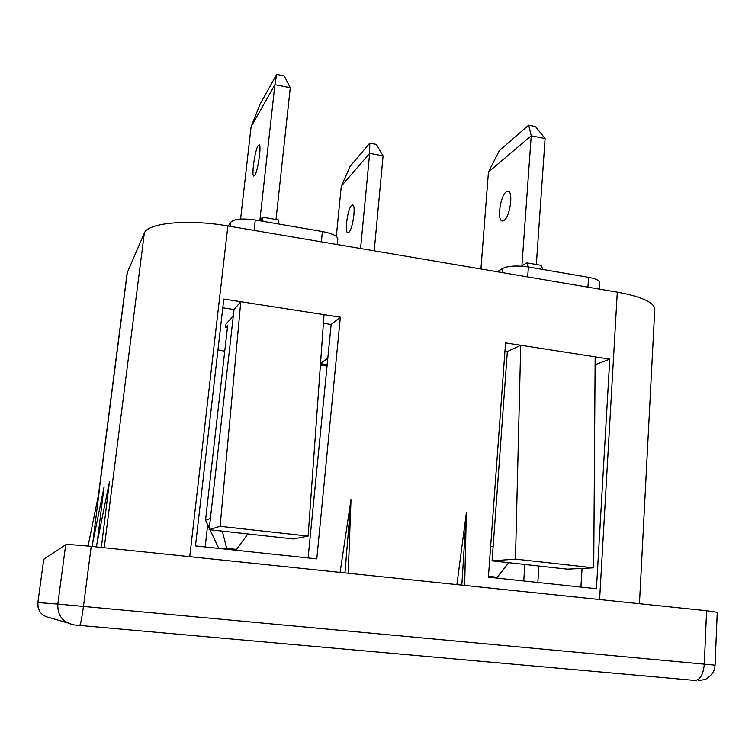 <?xml version="1.0" encoding="UTF-8"?>
<svg xmlns="http://www.w3.org/2000/svg" width="755" height="755" viewBox="0 0 755 755"><rect width="100%" height="100%" fill="white"/><g stroke="black" fill="none" stroke-linecap="round" stroke-linejoin="round"><path stroke-width="1.13" d="M43.733 559.332L37.882 602.547L57.814 604.066L65.694 544.77L43.752 559.304L37.873 602.547L38.08 607.341M65.694 544.77C67.978 544.374 76.491 544.902 91.223 546.375L83.465 606.425L704.302 664.164L706.586 610.72L91.223 546.375M706.586 610.72L717.25 612.286L715.07 665.174L704.302 664.164C703.311 674.583 700.178 680.01 694.921 680.434L74.528 624.97C63.014 622.762 57.446 615.787 57.814 604.066L83.465 606.425C81.851 618.194 80.577 624.545 79.643 625.489M515.476 559.125L593.713 567.817L567.298 569.147L492.09 560.861L515.476 559.125L520.723 345.261L505.557 342.902L488.391 577.197L596.431 588.74L609.776 359.116L520.723 345.261L507.351 351.585L504.953 351.217M209.144 529.67L220.12 526.31L240.769 301.717L340.345 317.204L316.789 558.879L195.479 545.922L223.791 299.074L240.769 301.717L234.022 309.541L209.144 529.67L293.299 538.947L308.134 536.088L324.018 314.665M464.665 585.427L466.335 512.938L456.898 584.615M98.433 495.176L127.133 273.036L144.318 233.182C147.499 222.876 188.203 218.941 227.878 225.962L617.297 292.157C641.288 296.611 653.783 302.198 654.783 308.927L654.745 309.541M340.09 572.403L351.047 499.168L348.225 573.253M323.404 323.291L331.143 324.48L308.097 557.954M222.791 307.814L234.022 309.541M492.09 560.861L507.351 351.585M101.349 547.432L109.437 481.803L96.281 546.903M92.818 542.43L99.207 491.373L88.08 546.054M97.197 542.364L104.105 486.796L92.006 546.46M320.394 365.156L327.038 366.118M320.488 363.825L327.17 364.797M327.812 358.229L320.526 363.325L327.812 358.229M233.323 315.666L225.99 324.178M217.969 349.858L224.745 351.217M228.303 226.038L230.841 222.149C234.333 218.922 242.478 218.204 255.275 219.998L322.404 231.549C332.134 233.437 337.277 235.89 337.834 238.901L337.806 239.156M497.347 271.762L502.415 268.535C508.011 265.873 516.665 265.354 528.387 266.987L588.551 277.34C595.714 278.68 599.47 280.435 599.81 282.615L599.8 282.814M595.11 364.731L609.776 359.116M582.048 568.402L580.916 587.079M593.713 567.817L595.157 356.841M220.12 526.31L308.134 536.088M331.143 324.48L340.345 317.204M344.969 572.913L351.047 499.168M461.834 585.134L466.335 512.938M351.519 205.454C347.649 209.022 344.422 232.011 347.687 232.748L348.895 232.314C352.745 229.105 356.105 205.596 352.802 204.945L351.519 205.454M336.305 236.438L341.298 186.145L350.216 166.223L369.752 143.129L369.657 153.359L360.569 248.518M374.206 250.839L383.087 155.898L376.368 144.394L369.752 143.129M383.087 155.898L369.657 153.359L341.298 186.145M327.179 364.637L320.507 363.665M506.18 191.912L508.379 191.364C513.494 192.459 509.833 216.996 504.047 220.469L501.981 220.932C496.922 219.771 500.395 195.79 506.18 191.912M528.604 267.025L526.745 262.853L521.903 265.845L531.237 135.787L488.457 171.998L499.319 150.689L528.66 125.17L535.493 126.547L545.101 138.552L536.333 264.505M488.457 171.998L480.926 268.978M488.457 576.339L497.196 577.273L508.757 562.692M491.335 577.518L497.196 577.273M490.646 546.45L493.119 546.733M526.745 262.853L541.024 265.316L542.939 269.497M528.66 125.17L531.237 135.787L545.101 138.552M258.116 145.573L259.229 144.781C261.636 145.366 257.87 171.206 254.765 175.405L253.718 176.085C251.349 175.396 254.973 150.207 258.116 145.573M263.023 221.328L262.457 217.166L259.833 220.762L274.905 84.673L251.075 126.849L260.135 104.039L276.66 74.396L284.22 75.915L290.279 87.74L276.009 219.507M251.075 126.849L240.6 219.082M226.009 323.98L225.603 327.557L227.397 327.83M225.603 327.557L227.699 325.207L205.53 520.195L210.409 518.468M218.79 548.413L210.032 529.774M209.305 528.226L205.53 520.195M222.329 531.124L226.717 548.347L236.541 549.395L247.876 533.945M226.717 548.347L223.791 548.951M233.512 549.989L236.541 549.395M262.457 217.166L278.331 219.913L278.991 224.075M276.66 74.396L274.905 84.673L290.279 87.74M599.602 599.536L617.297 292.157M227.878 225.962L189.75 556.68M67.393 622.866L50.066 617.76C41.657 616.146 37.599 611.069 37.882 602.547M104.237 547.743L144.318 233.182M127.406 271.857L98.801 493.364M538.919 566.024L537.834 582.483M523.753 580.972L524.876 564.476M207.682 524.763L205.162 546.96M230.351 226.387L230.841 222.149M321.356 241.855L322.404 231.549M255.275 219.998L254.114 230.426M502.122 272.574L502.415 268.535M587.937 287.164L588.551 277.34M528.387 266.987L527.679 276.925M654.783 308.927L639.457 603.707M698.139 680.566L704.547 679.632C704.868 680.01 712.88 675.649 714.636 668.345L715.07 665.174M337.834 238.901L337.268 244.554M599.81 282.615L599.413 289.118M501.981 220.932L502.566 221.036"/></g></svg>
